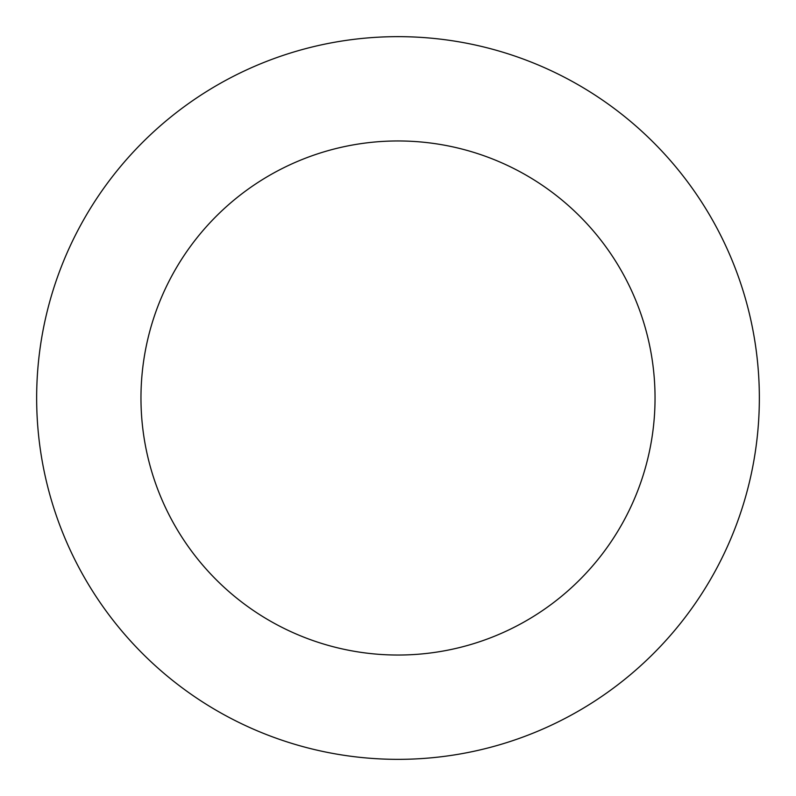 <?xml version="1.0" encoding="UTF-8"?>
<svg xmlns="http://www.w3.org/2000/svg" width="796" height="796" viewBox="0 0 796 796"><rect width="100%" height="100%" fill="white"/><g stroke="black" fill="none" stroke-linecap="round" stroke-linejoin="round"><path stroke-width="1.19" d="M80.227 225.964A361.354 361.354 0 0 0 407.9 759.215A361.354 361.354 0 0 0 705.873 208.821A361.354 361.354 0 0 0 80.227 225.964M171.966 275.625A257.038 257.038 0 0 0 405.045 654.939A257.038 257.038 0 0 0 617 263.426A257.038 257.038 0 0 0 171.966 275.625"/></g></svg>
